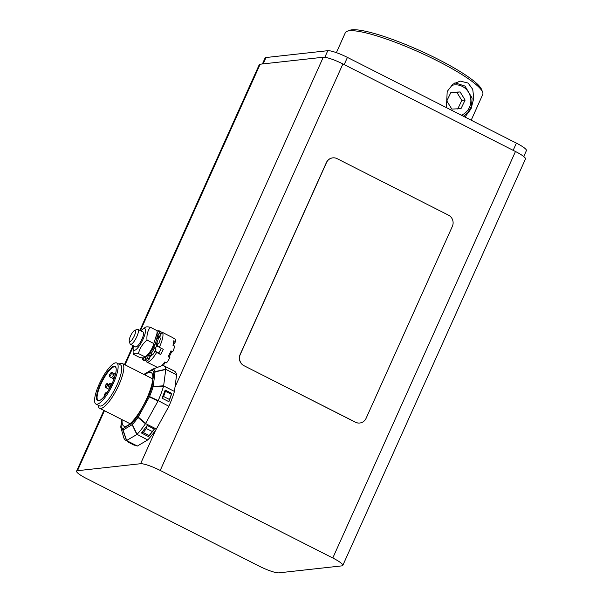 <?xml version="1.0" encoding="UTF-8"?>
<svg xmlns="http://www.w3.org/2000/svg" width="603" height="603" viewBox="0 0 603 603"><rect width="100%" height="100%" fill="white"/><g stroke="black" fill="none" stroke-linecap="round" stroke-linejoin="round"><path stroke-width="0.9" d="M482.619 92.116L481.563 89.44A73.234 12.211 -155.8 0 0 419.884 50.599A73.234 12.211 -155.8 0 0 349.883 30.263L347.177 31.25A75.33 12.565 24.2 0 1 419.175 52.16A75.33 12.565 24.2 0 1 482.619 92.116A75.33 12.565 24.2 0 1 482.739 94.498L471.192 120.201M336.376 52.642L345.315 32.743A75.33 12.565 24.2 0 1 347.177 31.25M446.408 107.62L447.2 91.483L452.861 84.186L460.21 81.103L468.109 83.056L472.737 89.342L473.785 98.221L471.049 108.842L464.951 117.035M460.986 108.653L451.828 109.083L446.8 100.942L450.938 92.372L460.104 91.942L465.124 100.083L460.986 108.653M457.7 109.022L461.838 100.445L456.818 92.304L460.104 91.942M461.838 100.445L465.124 100.083M456.818 92.304L450.833 92.598M144.856 374.9A30.082 8.073 116.9 0 1 147.222 373.159A30.082 8.073 116.9 0 1 151.074 372.481A30.082 8.073 116.9 0 1 144.667 402.962A30.082 8.073 116.9 0 1 123.849 426.133A30.082 8.073 116.9 0 1 122.138 419.688M140.582 463.722L77.478 470.702A16.741 2.789 -155.8 0 0 76.589 471.139A16.741 2.789 -155.8 0 0 86.598 478.578L259.169 566.134A16.741 2.789 -155.8 0 0 278.805 572.85L341.909 565.87A16.741 2.789 -155.8 0 0 342.798 565.433A16.741 2.789 -155.8 0 0 332.788 557.994L160.225 470.438A16.741 2.789 -155.8 0 0 140.582 463.722L155.808 429.849A41.848 11.238 -63.1 0 0 156.365 429.035L168.878 406.309L158.19 400.618A41.848 11.238 -63.1 0 0 163.594 386.154L165.802 369.232A41.848 11.238 -63.1 0 0 163.586 365.637A41.848 11.238 -63.1 0 0 162.795 365.358L152.921 369.074A2.095 0.701 69.2 0 1 152.974 369.051L152.974 369.051A2.095 0.701 69.2 0 1 153.094 369.036L162.795 365.358M168.878 406.309A41.848 11.238 -63.1 0 0 174.433 391.43L163.669 385.965M171.81 393.427L165.199 390.073L162.056 398.214L168.885 401.681L171.81 393.427L171.358 394.272L165.441 391.272L165.199 390.073M155.808 429.849A41.848 11.238 116.9 0 1 147.712 439.941L137.047 434.348A41.848 11.238 -63.1 0 0 145.451 423.743L158.114 400.844M156.365 429.035L145.594 423.57M154.368 429.095L147.2 425.462L141.464 433.007L148.579 436.617L154.368 429.095L152.273 431.514L146.356 428.514L147.2 425.462M165.802 369.232L155.099 371.614A2.095 1.93 164.9 0 0 153.833 372.564L151.926 387.186A2.095 1.07 17.3 0 1 153.109 386.9A2.095 0.663 -93.6 0 1 153.2 386.508A2.095 1.605 -172.6 0 0 151.926 387.186A32.615 8.759 116.9 0 1 148.481 396.412L137.469 416.402A32.615 8.759 116.9 0 1 132.11 423.155L123.012 428.522A32.615 8.759 116.9 0 1 121.09 426.05A2.095 1.605 -172.6 0 0 120.811 426.698A2.095 2.095 0 0 0 120.871 427.512A2.095 1.93 -15.1 0 1 120.871 427.512A34.092 9.151 -63.1 0 0 120.902 427.617L123.675 437.379A41.848 11.238 -63.1 0 0 125.718 440.28A41.848 11.238 -63.1 0 0 126.509 440.552L136.941 434.477M147.712 439.941L137.363 446.039A41.848 11.238 116.9 0 1 136.504 445.753L135.095 445.037M137.363 446.039L126.592 440.574M128.658 441.728L128.386 442.24L134.303 445.24L135.147 445.022L125.718 440.28M158.19 400.618L149.506 396.548A34.092 9.151 -63.1 0 0 153.109 386.9L163.594 386.154M145.692 423.351L137.469 416.402A2.095 0.942 35 0 0 137.997 417.442A2.095 0.98 -49 0 1 138.268 417.012L149.273 397.023A2.095 1.04 -65.6 0 1 149.506 396.548A2.095 0.467 -156.8 0 0 148.481 396.412L157.978 401.048M137.047 434.348L132.396 424.504A34.092 9.151 -63.1 0 0 137.997 417.442L145.451 423.743M126.675 440.507L123.057 430.075A2.095 1.862 -120.5 0 1 123.012 428.522A2.095 2.013 108.9 0 0 122.876 430.112L132.155 424.708A2.095 0.392 -25.7 0 1 132.396 424.504A2.095 1.462 -137.3 0 1 132.11 423.155A2.095 1.862 59.5 0 0 132.155 424.708L136.836 434.522M121.934 419.59L121.09 426.05A2.095 1.93 -15.1 0 0 120.871 427.512L120.902 427.617A34.092 9.151 -63.1 0 0 122.876 430.112L126.509 440.552M163.586 365.637L174.373 371.109A41.848 11.238 116.9 0 1 176.604 374.802L165.833 369.338M163.669 385.799L153.2 386.508L155.099 371.614A34.092 9.151 -63.1 0 0 153.094 369.036A2.095 2.013 -71.1 0 0 151.918 370.099A32.615 8.759 116.9 0 1 153.833 372.564A2.095 1.605 7.4 0 1 155.107 371.885L165.802 369.481M174.433 391.43L174.991 387.156L323.268 57.232A16.741 2.789 24.2 0 1 342.903 63.948L515.475 151.504A16.741 2.789 24.2 0 1 525.484 158.943L342.798 565.433M176.604 374.802L174.991 387.156M162.056 398.214L163.564 396.488L169.481 399.495A41.848 11.238 -63.1 0 0 171.358 394.272M169.481 399.495L168.885 401.681M141.464 433.007L143.273 432.524L149.19 435.524A41.848 11.238 -63.1 0 0 152.273 431.514M149.19 435.524L148.579 436.617M139.866 330.346L259.275 64.649A16.741 2.789 24.2 0 1 260.164 64.212L323.268 57.232M157.195 338.856L158.762 337.281L160.556 338.193A16.741 4.492 116.9 0 1 158.717 343.68L157.489 344.192L155.687 343.28L155.333 343.785L157.127 344.697A12.867 3.452 116.9 0 1 156.682 345.73L159.328 347.305A16.741 4.492 -63.1 0 0 161.996 332.185L172.782 337.657A16.741 4.492 116.9 0 1 173.272 338.095L175.074 339.007A16.741 4.492 116.9 0 1 175.563 341.69L173.837 344.079L173.325 343.816M173.159 344.494L173.574 344.697L173.837 344.079M173.574 344.697A12.867 3.452 116.9 0 1 173.476 345.527M175.563 341.69L173.77 340.778A16.741 4.492 116.9 0 1 172.955 345.263L174.757 346.175A16.741 4.492 116.9 0 1 172.767 351.768L171.606 352.122L170.634 351.624M170.393 352.167L171.244 352.604L171.606 352.122M171.244 352.604A12.867 3.452 116.9 0 1 169.466 356.252L168.599 355.815M168.335 356.298L169.315 356.795L169.466 356.252M169.315 356.795L169.903 357.632A16.741 4.492 116.9 0 1 166.594 362.863L164.792 361.951A16.741 4.492 116.9 0 1 161.551 365.75L161.612 365.78M165.448 362.282A12.867 3.452 116.9 0 1 164.423 363.398L163.895 363.134M163.458 363.684L164.084 364.008L164.423 363.398M164.084 364.008L163.632 365.659M130.075 423.705A25.107 6.739 116.9 0 1 129.901 423.63L99.623 408.269A25.107 6.739 116.9 0 1 98.168 405.178M118.995 364.129A25.107 6.739 116.9 0 1 122.349 363.481L152.627 378.842A25.107 6.739 116.9 0 1 152.785 378.94M122.349 363.481A25.107 6.739 116.9 0 1 123.736 369.292A25.107 6.739 116.9 0 1 113.296 395.523A25.107 6.739 116.9 0 1 99.623 408.269M116.763 362.998L120.359 364.823A23.02 6.181 116.9 0 1 121.64 370.144A23.02 6.181 116.9 0 1 112.068 394.189A23.02 6.181 116.9 0 1 99.533 405.872L95.937 404.048A23.02 6.181 116.9 0 1 100.844 380.727A23.02 6.181 116.9 0 1 116.763 362.998A23.02 6.181 116.9 0 1 118.045 368.32A23.02 6.181 116.9 0 1 108.472 392.365A23.02 6.181 116.9 0 1 95.937 404.048M116.13 370.807A19.251 5.171 116.9 0 1 109.475 388.641A19.251 5.171 116.9 0 1 99.269 400.663A19.251 5.171 116.9 0 1 101.741 381.186A19.251 5.171 116.9 0 1 116.002 367.687A19.251 5.171 116.9 0 1 116.13 370.807M99.533 400.558A18.836 5.058 116.9 0 1 98.191 400.498A18.836 5.058 116.9 0 1 102.201 381.42A18.836 5.058 116.9 0 1 115.233 366.91A18.836 5.058 116.9 0 1 116.07 367.966M111.48 372.157L111.359 373.37A2.095 0.565 116.9 0 1 110.485 375.556A2.095 0.565 116.9 0 1 109.347 376.611A2.095 0.565 116.9 0 1 109.233 376.129L109.354 374.923A18.836 5.058 116.9 0 1 111.48 372.157L115.505 374.199M133.436 345.851A12.135 3.256 -63.1 0 0 133.112 348.217A12.135 3.256 -63.1 0 0 136.549 349.114A12.135 3.256 -63.1 0 0 143.137 339.029A12.135 3.256 -63.1 0 0 142.73 329.261A12.135 3.256 -63.1 0 0 141.004 330.919M129.268 341.11L130.022 343.748A8.367 2.246 -63.1 0 0 130.429 344.328L135.539 346.921A8.367 2.246 -63.1 0 0 141.328 340.469A8.367 2.246 -63.1 0 0 143.115 331.989L138.004 329.396A8.367 2.246 -63.1 0 0 137.296 329.411L134.725 330.361A6.279 1.688 116.9 0 1 133.919 336.715A6.279 1.688 116.9 0 1 129.268 341.11A6.279 1.688 116.9 0 1 129.215 340.198A6.279 1.688 116.9 0 1 131.356 334.356A6.279 1.688 116.9 0 1 134.725 330.361M133.12 354.119L139.881 357.556C143.167 358.129 144.939 357.933 145.195 356.968C149.567 353.245 152.431 348.76 153.773 343.499L157.097 333.044L157.036 330.625L150.268 327.188C147.667 330.715 146.582 335.004 147.004 340.069C142.632 343.785 139.775 348.278 138.426 353.531C135.147 352.966 133.376 353.162 133.12 354.119L133.112 348.217M157.097 333.044L157.044 336.527A12.135 3.256 116.9 0 1 154.639 344.871A12.135 3.256 116.9 0 1 147.418 355.484L144.826 357.451L145.195 356.968L138.426 353.531M144.954 327.776C145.217 326.811 146.989 326.615 150.268 327.188M153.773 343.499L147.004 340.069M130.429 344.328A8.367 2.246 -63.1 0 0 136.218 337.876A8.367 2.246 -63.1 0 0 138.004 329.396M159.328 347.305L163.285 349.31A16.741 4.492 116.9 0 1 160.564 354.489L158.702 353.034A8.367 2.246 -63.1 0 0 161.25 348.278M157.089 333.647L158.732 330.602L160.526 331.514A16.741 4.492 116.9 0 1 161.197 333.919L159.463 336.399L157.669 335.487L157.413 336.105L159.207 337.017L159.463 336.399M159.207 337.017A12.867 3.452 116.9 0 1 159.184 337.492M160.127 335.449A14.645 3.935 116.9 0 1 159.87 337.838M157.127 344.697L157.489 344.192M157.956 343.996A14.645 3.935 116.9 0 1 157.074 346.032M155.039 351.172L158.702 353.034M160.564 354.489L154.353 351.21M151.572 354.368A12.867 3.452 116.9 0 1 150.366 355.77L148.564 354.858L148.24 355.476L150.041 356.388L150.366 355.77M150.041 356.388L149.386 358.958A16.741 4.492 116.9 0 1 146.597 361.054L144.795 360.142L146.084 356.803M152.092 354.632A14.645 3.935 116.9 0 1 149.793 357.368M145.994 360.752L146.032 360.888A16.741 4.492 -63.1 0 0 146.853 362.041A16.741 4.492 -63.1 0 0 156.607 352.484M172.767 351.768L170.966 350.856A16.741 4.492 116.9 0 1 168.101 356.72L169.903 357.632M161.996 332.185A16.741 4.492 -63.1 0 0 160.903 332.11M145.059 360.277L144.728 360.888L142.926 359.976A16.741 4.492 116.9 0 1 142.263 357.843M156.682 345.73A12.867 3.452 116.9 0 1 155.401 348.353L153.607 347.441L153.479 347.969L155.273 348.881L155.401 348.353M155.273 348.881L155.943 349.559A16.741 4.492 116.9 0 1 152.665 354.926L150.871 354.014L150.863 352.469M157.014 338.765A12.867 3.452 -63.1 0 0 157.413 336.105M155.943 349.559L153.479 347.969M153.607 347.441A12.867 3.452 -63.1 0 0 155.333 343.785M149.386 358.958L147.584 358.046L148.24 355.476M148.564 354.858A12.867 3.452 -63.1 0 0 150.614 352.348M156.825 330.512L158.401 331.22M157.669 335.487L159.396 333.007L161.197 333.919M155.687 343.28L156.916 342.768L158.717 343.68M142.926 359.976L144.125 357.752M145.587 356.87A12.867 3.452 -63.1 0 0 146.024 356.772M147.584 358.046A16.741 4.492 116.9 0 1 144.795 360.142M154.149 348.647A16.741 4.492 116.9 0 1 150.871 354.014M158.762 337.281A16.741 4.492 116.9 0 1 156.916 342.768M158.732 330.602A16.741 4.492 116.9 0 1 159.396 333.007M262.411 63.963L265.109 57.956A16.741 2.789 24.2 0 1 265.998 57.526L327.791 50.69A16.741 2.789 24.2 0 1 347.426 57.406L516.402 143.137A16.741 2.789 24.2 0 1 526.411 150.577L523.736 156.531M359.757 423.012A8.367 7.945 -96.3 0 1 359.69 423.02A8.367 7.945 -96.3 0 1 355.386 422.228L243.936 365.682A8.367 7.945 -96.3 0 1 240.13 354.504L326.396 162.554A8.367 7.945 -96.3 0 1 332.668 157.88A8.367 7.945 -96.3 0 1 332.728 157.873M165.441 391.272A41.848 11.238 116.9 0 1 163.564 396.488M146.356 428.514A41.848 11.238 116.9 0 1 143.273 432.524M128.386 442.24A41.848 11.238 116.9 0 1 127.18 441.027M244.064 365.667A8.367 7.945 -96.3 0 1 240.258 354.489L326.524 162.539A8.367 7.945 -96.3 0 1 332.796 157.865A8.367 7.945 -96.3 0 1 337.1 158.657L448.549 215.203A8.367 7.945 -96.3 0 1 452.356 226.381L366.089 418.331A8.367 7.945 -96.3 0 1 359.818 423.005A8.367 7.945 -96.3 0 1 355.514 422.213L243.936 365.682M451.27 85.573A15.693 14.887 -96.3 0 1 469.986 95.38A15.693 14.887 -96.3 0 1 461.348 115.203M121.753 419.492L120.811 426.698A2.095 1.605 -172.6 0 0 120.811 426.969M152.921 369.074A2.095 1.862 59.5 0 0 151.918 370.099L144.268 374.606M77.478 470.702L104.44 410.711M125.047 364.853L133.301 346.491M140.431 330.632L260.164 64.212M107.726 384.33A2.095 0.565 -63.1 0 0 107.605 383.847C106.867 383.191 106.068 383.99 105.224 386.237L105.713 387.578A2.095 0.565 -63.1 0 0 106.527 386.99A2.095 0.565 -63.1 0 0 107.726 384.33M106.58 384.518L105.306 386.176L106.58 384.518M115.241 374.553A2.095 0.565 -63.1 0 0 115.12 374.071C114.382 373.415 113.583 374.214 112.738 376.46L113.228 377.802A2.095 0.565 -63.1 0 0 114.042 377.214A2.095 0.565 -63.1 0 0 115.241 374.553M114.095 374.742L112.821 376.4L114.095 374.742M106.761 393.02A2.095 0.565 -63.1 0 0 106.663 392.892C105.924 392.236 105.126 393.035 104.281 395.282L104.771 396.623M105.638 393.563L104.364 395.221L105.638 393.563M111.012 383.968A2.095 0.565 -63.1 0 0 110.892 383.478C110.153 382.83 109.354 383.621 108.51 385.875L109 387.216A2.095 0.565 -63.1 0 0 109.814 386.629A2.095 0.565 -63.1 0 0 111.012 383.968M109.867 384.156L108.593 385.814L109.867 384.156M113.681 374.546L111.359 373.37M145.044 357.278L145.805 357.662M265.998 57.526L263.142 63.88M327.791 50.69L324.821 57.293M347.426 57.406L344.192 64.604M516.402 143.137L513.168 150.328M515.475 151.504L332.788 557.994M160.225 470.438L342.903 63.948M463.451 116.273L467.694 112.889L471.538 106.007L472.096 98.04L464.996 86.086L454.948 82.807M143.853 374.395L152.649 369.202A2.095 2.095 0 0 1 152.974 369.051L162.704 365.365M109.03 384.571L107.605 383.847M109.098 389.297L105.713 387.578M114.238 378.315L113.228 377.802M111.879 383.983L110.892 383.478M109.987 387.714L109 387.216M113.997 378.97L109.347 376.611M142.73 329.261L145.331 327.293M145.436 356.984L145.971 357.255M157.375 367.385L146.853 362.041M76.589 471.139L103.874 410.424M124.482 364.566L132.999 345.632"/></g></svg>
